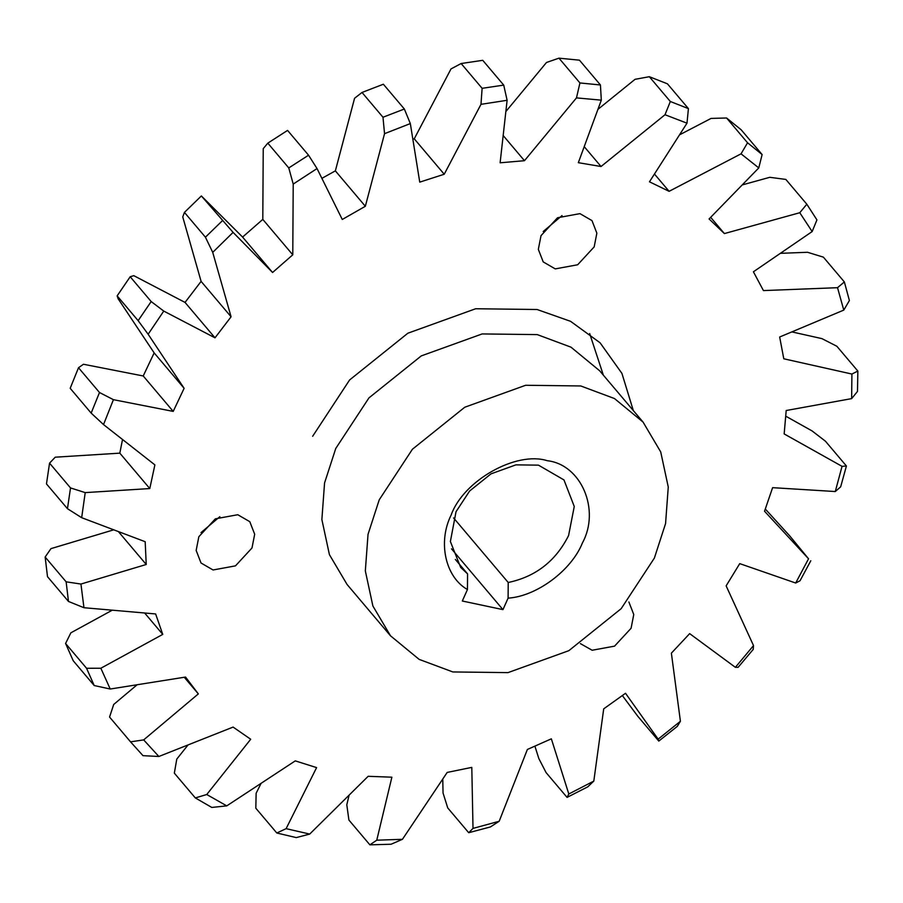 <?xml version="1.0" encoding="UTF-8"?>
<svg xmlns="http://www.w3.org/2000/svg" width="903" height="903" viewBox="0 0 903 903"><rect width="100%" height="100%" fill="white"/><g stroke="black" fill="none" stroke-linecap="round" stroke-linejoin="round"><path stroke-width="1.35" d="M453.588 517.938L508.22 582.491C535.626 576.724 555.751 561.079 568.585 535.558L574.263 506.481L563.957 479.922L538.47 465.147L515.918 464.864L491.006 473.849L469.605 491.029L456.026 511.719L450.383 541.529L460.643 567.366L467.573 573.89L467.449 589.546C445.303 577.006 437.65 542.048 451.139 515.049C463.307 480.667 516.2 450.778 547.32 460.711C581.171 464.537 600.495 509.721 582.458 542.861C571.543 570.403 536.653 596.352 508.096 598.147L502.96 609.627L462.313 601.014L467.449 589.546M198.841 536.721L196.154 550.446L201.03 562.998L213.063 569.974L235.48 565.865L251.993 547.974L254.68 534.249L249.815 521.697L237.771 514.721L215.365 518.83L198.841 536.721M219.847 516.674L201.019 532.612M580.403 643.625L592.142 650.25L614.559 646.142L631.084 628.262L633.759 614.525L628.894 601.985M541.021 235.638L538.335 249.363L543.211 261.904L555.243 268.891L577.66 264.771L594.174 246.891L596.86 233.155L591.996 220.614L579.952 213.639L557.546 217.747L541.021 235.638M562.027 215.58L543.2 231.529M654.37 558.088L665.567 523.582L668.265 487.01L660.714 451.918L643.071 422.085L614.446 398.528L580.764 385.965L525.625 385.276L464.752 407.242L412.423 449.231L379.226 499.822L368.029 534.328L365.331 570.899L372.883 605.992L390.525 635.825L419.139 659.382L452.832 671.945L507.96 672.633L568.845 650.668L621.162 608.678L654.37 558.088M455.349 559.442L467.573 573.89M601.037 166.513L578.326 162.687L601.308 100.154L576.475 97.885L524.474 160.7L500.115 162.8L507.114 100.289L480.983 104.33L444.231 174.234L419.748 182.135L410.334 123.576L384.543 133.678L365.343 206.279L342.271 219.474L317.032 168.556L293.215 184.077L292.775 254.815L272.571 272.492L233.087 232.387L212.724 252.366L231.078 316.784L215.004 337.824L163.759 311.084L148.148 334.245L184.122 388.313L173.207 411.396L113.417 399.679L103.518 424.579L154.887 464.887L149.785 488.557L85.221 492.609L81.665 517.69L145.18 541.71L146.23 564.488L80.943 584.049L83.956 607.719L155.621 613.95L162.754 634.391L100.843 668.243L110.234 689.023L185.555 677.058L198.333 693.899L143.679 739.896L158.86 756.488L233.098 727.084L250.707 739.252L206.753 794.516L226.766 805.871L295.27 760.879L316.603 767.606L286.116 828.661L309.706 834.067L368.153 776.309L391.879 777.19L376.765 840.196L402.445 839.305L447.188 772.426L471.795 767.381L473.014 828.401L499.178 821.267L527.386 749.456L551.349 738.823L568.811 793.997L593.813 781.084L603.712 708.844L625.519 693.278L658.14 739.151L680.41 721.271L671.38 653.151L689.655 633.635L735.381 667.328L753.52 645.589L726.136 585.866L739.738 563.63L795.69 583.022L808.546 558.788L764.536 511.233L772.607 487.665L835.275 491.537L842.047 466.343L784.165 433.925L786.197 410.515L851.642 398.618L851.913 374.045L783.793 358.796L779.661 337.011L843.774 310.101L837.521 287.696L763.441 290.585L753.407 271.792L812.158 231.563L799.776 212.724L724.398 233.572L709.081 218.955L758.78 167.913L741.036 153.837L669.1 191.323L649.471 181.808L686.991 123.18L665.014 114.737L601.037 166.513L584.218 146.647M503.174 135.529L524.474 160.7M461.14 63.526L482.123 88.313L503.727 85.108L482.744 60.32L461.14 63.526L451.015 68.91L414.251 138.814L444.231 174.234M414.251 138.814L412.852 139.22M362.013 92.456L382.985 117.255L404.352 109.015L383.369 84.227L362.013 92.456L354.574 98.258L335.363 170.859L365.343 206.279M335.363 170.859L321.886 178.343M267.807 143.148L288.779 167.935L308.555 155.203L287.572 130.404L267.807 143.148L263.236 148.656L262.796 219.395L292.775 254.815M262.796 219.395L242.591 237.071L272.571 272.492M242.591 237.071L201.369 195.951L184.438 212.397L182.756 216.946L201.098 281.375L231.078 316.784M201.098 281.375L185.036 302.415L215.004 337.824M185.036 302.415L133.791 275.663L130.19 276.747L117.153 295.868L118.169 298.825L154.153 352.892L184.122 388.313M154.153 352.892L143.227 375.975L173.207 411.396M122.526 439.49L119.817 453.148L149.785 488.557M118.383 531.574L146.23 564.488M144.649 612.99L162.754 634.391M184.257 677.261L198.333 693.899M710.661 217.33L724.398 233.572M558.957 58.164L579.94 82.952L600.439 84.972L579.455 60.174L558.957 58.164L546.507 62.465L505.849 111.566M649.336 76.71L670.319 101.497L688.413 108.608L667.441 83.821L649.336 76.71L635.046 79.317L597.921 109.365M726.576 117.988L747.56 142.787L762.121 154.548L741.149 129.761L726.576 117.988L711.067 118.417L679.507 134.863M799.776 212.724L806.819 204.213L785.836 179.426L769.796 177.304L742.198 184.934M837.521 287.696L844.361 281.939L823.389 257.152L807.542 252.276L780.35 253.337M851.913 374.045L857.85 371.065L836.867 346.278L821.944 338.625L791.852 331.898M842.047 466.343L846.416 465.993L825.444 441.206L812.079 430.923L785.87 416.249M808.546 558.788L789.809 535.976L765.349 509.078M622.404 695.637L637.811 716.293L658.795 741.081L658.14 739.151M534.948 746.296L538.843 758.576L546.089 772.607L567.073 797.394L568.811 793.997M442.763 779.029L443.046 792.981L447.73 807.925L468.713 832.713L473.014 828.401M349.111 795.137L346.797 804.787L348.908 820.048L369.88 844.836L376.765 840.196M261.102 783.319L256.136 793.252L255.82 808.208L276.803 832.995L286.116 828.661M188.061 744.919L176.785 759.096L174.335 773.137L195.319 797.925L206.753 794.516M137.143 684.745L113.699 704.475L109.568 717.05L130.551 741.848L143.679 739.896M112.288 610.18L70.863 632.822L65.58 643.478L86.564 668.265L100.843 668.243M113.744 529.824L50.963 548.629L45.15 557.027L66.133 581.825L80.943 584.049M119.817 453.148L55.241 457.189L49.552 463.149L70.524 487.936L85.221 492.609M143.227 375.975L83.448 364.259L78.505 367.724L99.488 392.512L113.417 399.679M654.449 174.019L669.1 191.323M451.489 548.81L502.96 609.627M508.096 598.147L508.22 582.491M688.413 108.608L686.991 123.18M665.014 114.737L670.319 101.497M762.121 154.548L758.78 167.913M741.036 153.837L747.56 142.787M806.819 204.213L816.933 219.892L812.158 231.563M844.361 281.939L849.396 300.541L843.774 310.101M857.85 371.065L857.489 391.428L851.642 398.618M846.416 465.993L840.67 486.83L835.275 491.537M810.792 560.763L800.035 580.764L795.69 583.022M753.52 645.589L753.215 649.415L738.112 667.328L735.381 667.328M680.41 721.271L677.295 726.384L658.795 741.081M593.813 781.084L587.797 786.829L567.073 797.394M499.178 821.267L490.363 826.956L468.713 832.713M402.445 839.305L391.101 844.237L369.88 844.836M309.706 834.067L296.263 837.6L276.803 832.995M226.766 805.871L211.787 807.44L195.319 797.925M158.86 756.488L142.99 755.676L130.551 741.848M109.568 717.05L131.319 742.751M65.58 643.478L73.222 660.748L94.205 685.546L86.564 668.265M110.234 689.023L94.205 685.546M45.15 557.027L47.498 576.667L68.481 601.454L66.133 581.825M83.956 607.719L68.481 601.454M49.552 463.149L46.471 483.906L67.454 508.694L70.524 487.936M81.665 517.69L67.454 508.694M78.505 367.724L70.186 388.301L91.158 413.1L99.488 392.512M103.518 424.579L91.158 413.1M130.19 276.747L151.173 301.546L163.759 311.084M117.153 295.868L138.136 320.655L151.173 301.546M148.148 334.245L138.136 320.655M201.369 195.951L233.087 232.387M184.438 212.397L205.421 237.184L222.352 220.75M212.724 252.366L205.421 237.184M308.555 155.203L317.032 168.556M293.215 184.077L288.779 167.935M404.352 109.015L410.334 123.576M384.543 133.678L382.985 117.255M503.727 85.108L507.114 100.289M480.983 104.33L482.123 88.313M600.439 84.972L601.308 100.154M576.475 97.885L579.94 82.952M643.071 422.085L599.603 370.727L570.989 347.17L537.296 334.607L482.168 333.929L421.283 355.895L368.966 397.873L335.758 448.464L324.561 482.97L321.874 519.541L329.414 554.645L347.068 584.467L390.525 635.825M603.351 375.163L589.659 333.557M312.641 436.296L349.608 379.96L407.874 333.207L475.678 308.747L537.071 309.503L570.572 321.321L600.089 342.801L621.919 373.39L633.33 410.572"/></g></svg>
